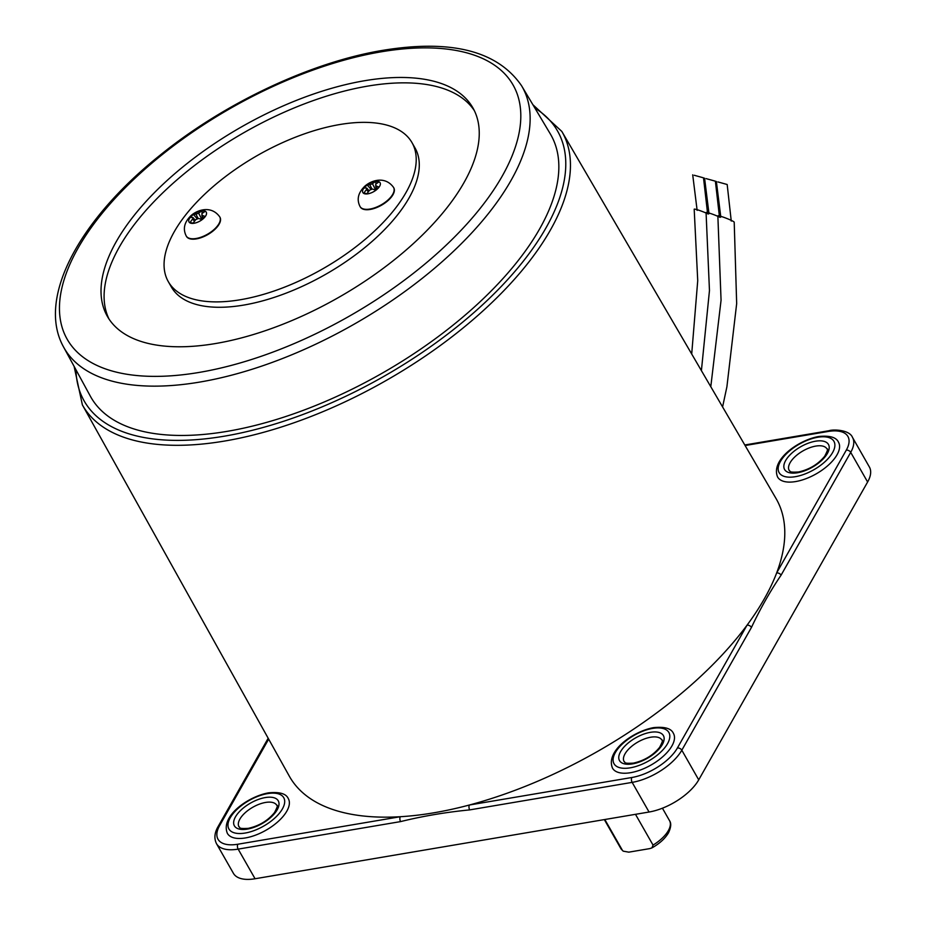 <?xml version="1.0" encoding="UTF-8"?>
<svg xmlns="http://www.w3.org/2000/svg" width="925" height="925" viewBox="0 0 925 925"><rect width="100%" height="100%" fill="white"/><g stroke="black" fill="none" stroke-linecap="round" stroke-linejoin="round"><path stroke-width="1.39" d="M191.267 223.307A9.909 4.613 -29.7 0 0 203.858 218.15A9.909 4.613 -29.7 0 0 204.02 210.819A9.909 4.613 -29.7 0 0 191.429 215.964A9.909 4.613 -29.7 0 0 191.267 223.307M186.364 236.187A19.286 8.996 -29.7 0 0 186.468 236.395A19.286 8.996 -29.7 0 0 215.328 228.961A19.286 8.996 -29.7 0 0 219.977 217.282A19.286 8.996 -29.7 0 0 219.861 217.086M198.135 218.416L195.961 214.218L198.632 213.132A38.549 31.427 92.9 0 1 202.043 210.865A35.844 22.385 85.3 0 1 203.593 211.062A35.844 22.385 85.3 0 1 205.142 211.409A38.549 27.669 -74.2 0 0 201.835 213.698L202.98 218.439M202.702 218.705L201.8 215.248A38.549 18.512 -128.6 0 1 205.026 216.462A35.844 12.684 125.1 0 0 201.858 219.583A38.549 14.754 40 0 0 198.505 218.473L195.846 219.56A38.549 27.669 -74.2 0 0 193.175 223.133A35.844 2.879 -164.5 0 0 191.567 222.844A35.844 2.879 -164.5 0 0 190.088 222.59A38.549 31.427 92.9 0 1 192.643 218.994L193.059 217.618L195.233 220.323M195.961 214.218A38.549 18.512 -128.6 0 0 193.371 214.427A35.844 32.19 -144.8 0 0 190.192 217.537A38.549 14.754 40 0 1 192.677 217.444M202.043 210.865L202.136 213.467M202.274 217.525L202.321 219.098M193.371 214.427L197.141 218.624M717.893 181.924L727.177 184.503L717.893 181.924M710.793 386.719L721.061 300.232L717.858 215.895A8.764 0.821 21.3 0 1 722.911 217.017A8.764 0.821 21.3 0 1 731.906 220.682A8.764 0.821 21.3 0 1 734.207 222.173L736.67 303.597L726.9 386.8L722.587 406.931M706.087 178.606L715.383 181.184L706.087 178.606M701.404 370.624L709.463 290.566L706.064 212.577A8.764 0.821 21.3 0 1 711.117 213.698A8.764 0.821 21.3 0 1 720.101 217.363M694.224 175.264L703.509 177.843L694.224 175.264M691.703 354.009L697.728 280.657L694.189 209.235A8.764 0.821 21.3 0 1 699.242 210.368A8.764 0.821 21.3 0 1 708.238 214.033M339.81 124.528A140.265 65.421 150.3 0 1 411.983 142.623A140.265 65.421 150.3 0 1 372.602 232.811A140.265 65.421 150.3 0 1 240.465 299.723A140.265 65.421 150.3 0 1 168.292 281.616A140.265 65.421 150.3 0 1 207.674 191.44A140.265 65.421 150.3 0 1 339.81 124.528M411.983 142.623L415.047 148.012A140.265 65.421 150.3 0 1 375.677 238.199A140.265 65.421 150.3 0 1 243.541 305.111A140.265 65.421 150.3 0 1 171.368 287.004L168.292 281.616M227.4 833.402A35.069 16.349 -29.7 0 0 245.449 837.934A35.069 16.349 -29.7 0 0 278.483 821.203A35.069 16.349 -29.7 0 0 288.322 798.657C286.207 793.662 279.581 791.731 268.458 792.864C248.143 796.483 220.196 816.289 227.4 833.402M612.523 768.178A35.069 16.349 -29.7 0 0 630.561 772.699A35.069 16.349 -29.7 0 0 663.595 755.968A35.069 16.349 -29.7 0 0 673.446 733.433C671.319 728.438 664.705 726.507 653.57 727.64C633.267 731.259 605.308 751.065 612.523 768.178M777.613 477.046A35.069 16.349 -29.7 0 0 795.65 481.567A35.069 16.349 -29.7 0 0 828.684 464.847A35.069 16.349 -29.7 0 0 838.536 442.3C836.408 437.305 829.783 435.374 818.66 436.507C798.356 440.127 770.398 459.933 777.613 477.046M400.305 816.717A280.171 130.668 150.3 0 1 289.305 776.144L82.383 404.907A275.974 128.714 150.3 0 0 224.659 441.04A275.974 128.714 150.3 0 0 485.07 308.985A275.974 128.714 150.3 0 0 561.822 131.431L776.029 498.517A280.171 130.668 150.3 0 1 776.642 572.968A280.171 130.668 150.3 0 1 747.018 625.207A280.171 130.668 150.3 0 1 469.414 805.004A280.171 130.668 150.3 0 1 433.744 812.821A280.171 130.668 150.3 0 1 400.305 816.717A3.503 1.919 -99.6 0 0 400.606 821.597L238.153 849.115L255.069 878.75A42.076 19.622 150.3 0 1 233.412 873.316L216.508 843.681A42.076 19.622 150.3 0 0 238.153 849.115A3.503 1.919 -99.6 0 1 237.864 844.224L400.305 816.717M227.111 431.362A264.758 123.476 150.3 0 1 90.349 396.201L63.594 347.06A263.648 122.967 150.3 0 0 199.788 382.071A263.648 122.967 150.3 0 0 448.972 255.543A263.648 122.967 150.3 0 0 521.607 85.805L550.283 133.859A264.758 123.476 150.3 0 1 477.346 304.29A264.758 123.476 150.3 0 1 227.111 431.362M109 319.009A210.403 98.131 150.3 0 1 171.796 184.422A210.403 98.131 150.3 0 1 367.722 86.106A210.403 98.131 150.3 0 1 474.34 110.618M364.647 80.718A210.403 98.131 150.3 0 1 472.895 107.878A210.403 98.131 150.3 0 1 413.833 243.148A210.403 98.131 150.3 0 1 215.629 343.522A210.403 98.131 150.3 0 1 107.369 316.373A210.403 98.131 150.3 0 1 166.442 181.092A210.403 98.131 150.3 0 1 364.647 80.718M852.503 437.409A42.076 19.622 150.3 0 1 850.711 452.371L781.082 575.177A3.503 2.44 -150.4 0 0 776.642 572.968L846.282 450.163A38.572 17.991 -29.7 0 0 828.072 431.478A3.503 1.919 -99.6 0 1 829.02 430.715C833.02 429.223 849.508 429.651 852.503 437.409L869.407 467.044A42.076 19.622 150.3 0 1 867.615 482.006L698.722 779.856A42.076 19.622 150.3 0 1 649.061 812.023L255.069 878.75M781.082 575.177C770.305 591.017 760.431 608.43 751.458 627.416L681.817 750.21A42.076 19.622 150.3 0 1 632.157 782.377L469.703 809.895C445.781 812.219 422.737 816.128 400.606 821.597M751.458 627.416A3.503 2.44 -150.4 0 0 747.018 625.207L677.389 748.013A38.572 17.991 -29.7 0 1 631.856 777.497L469.414 805.004A3.503 1.919 -99.6 0 0 469.703 809.895M365.097 193.868A9.909 4.613 -29.7 0 0 377.678 188.712A9.909 4.613 -29.7 0 0 377.839 181.369A9.909 4.613 -29.7 0 0 365.248 186.526A9.909 4.613 -29.7 0 0 365.097 193.868M360.183 206.749A19.286 8.996 -29.7 0 0 360.299 206.957A19.286 8.996 -29.7 0 0 389.147 199.523A19.286 8.996 -29.7 0 0 393.796 187.844A19.286 8.996 -29.7 0 0 393.68 187.648M371.954 188.977L369.792 184.78L372.451 183.693A38.549 31.427 92.9 0 1 375.862 181.427A35.844 22.385 85.3 0 1 377.412 181.612A35.844 22.385 85.3 0 1 378.961 181.971A38.549 27.669 -74.2 0 0 375.654 184.26L376.799 188.989M376.533 189.267L375.619 185.809A38.549 18.512 -128.6 0 1 378.857 187.023A35.844 12.684 125.1 0 0 375.677 190.134A38.549 14.754 40 0 0 372.336 189.035L369.676 190.122A38.549 27.669 -74.2 0 0 367.005 193.695A35.844 2.879 -164.5 0 0 365.387 193.394A35.844 2.879 -164.5 0 0 363.907 193.152A38.549 31.427 92.9 0 1 366.462 189.556L366.878 188.168L369.052 190.885M369.792 184.78A38.549 18.512 -128.6 0 0 367.19 184.988A35.844 32.19 -144.8 0 0 364.011 188.099A38.549 14.754 40 0 1 366.497 188.006M375.862 181.427L375.955 184.029M376.093 188.087L376.151 189.66M367.19 184.988L370.96 189.186M604.823 819.515L622.386 850.283L623.173 851.15L628.803 852.156L649.697 848.618L651.94 847.89L653.038 845.092L635.487 814.324M186.237 235.991A19.286 8.996 -29.7 0 0 215.097 228.556A19.286 8.996 -29.7 0 0 219.745 216.878C210.518 204.055 195.129 210.9 189.972 216.681C184.121 222.913 182.873 229.342 186.237 235.991L186.468 236.395M194.481 221.295L192.643 218.994M198.632 213.132L201.916 219.514M247.38 829.101A25.253 11.771 150.3 0 1 235.47 816.868A25.253 11.771 150.3 0 1 265.267 797.57A25.253 11.771 150.3 0 1 277.188 809.803A25.253 11.771 150.3 0 1 247.38 829.101M265.567 802.449A21.738 10.14 -29.7 0 0 245.079 812.821A21.738 10.14 -29.7 0 0 238.974 826.8C240.662 827.17 237.043 829.066 248.339 828.337C259.197 825.886 267.915 820.637 274.494 812.589C277.269 807.317 278.032 804.866 276.748 805.259A21.738 10.14 -29.7 0 0 265.567 802.449M267.498 793.627A31.566 14.719 -29.7 0 0 230.256 817.746A31.566 14.719 -29.7 0 0 245.148 833.043A31.566 14.719 -29.7 0 0 282.403 808.924A31.566 14.719 -29.7 0 0 267.498 793.627M632.503 763.877A25.253 11.771 150.3 0 1 620.594 751.643A25.253 11.771 150.3 0 1 650.391 732.334A25.253 11.771 150.3 0 1 662.312 744.579A25.253 11.771 150.3 0 1 632.503 763.877M650.68 737.225A21.738 10.14 -29.7 0 0 630.202 747.597A21.738 10.14 -29.7 0 0 624.097 761.576C625.774 761.946 622.167 763.842 633.452 763.113C644.32 760.651 653.038 755.413 659.606 747.365C662.393 742.081 663.144 739.642 661.872 740.035A21.738 10.14 -29.7 0 0 650.68 737.225M652.622 728.403A31.566 14.719 -29.7 0 0 615.379 752.522A31.566 14.719 -29.7 0 0 630.272 767.819A31.566 14.719 -29.7 0 0 667.526 743.688A31.566 14.719 -29.7 0 0 652.622 728.403M797.593 472.744A25.253 11.771 150.3 0 1 785.672 460.511A25.253 11.771 150.3 0 1 815.48 441.213A25.253 11.771 150.3 0 1 827.389 453.447A25.253 11.771 150.3 0 1 797.593 472.744M815.769 446.093A21.738 10.14 -29.7 0 0 795.292 456.464A21.738 10.14 -29.7 0 0 789.187 470.443C790.863 470.813 787.244 472.71 798.541 471.981C809.398 469.53 818.116 464.281 824.695 456.233C827.482 450.961 828.233 448.509 826.962 448.903A21.738 10.14 -29.7 0 0 815.769 446.093M817.712 437.271A31.566 14.719 -29.7 0 0 780.457 461.39A31.566 14.719 -29.7 0 0 795.361 476.687A31.566 14.719 -29.7 0 0 832.604 452.556A31.566 14.719 -29.7 0 0 817.712 437.271M534.893 108.075A272.47 127.072 150.3 0 1 502.714 284.923A272.47 127.072 150.3 0 1 224.382 436.172A272.47 127.072 150.3 0 1 75.989 369.827M199.257 372.405A256.641 119.695 150.3 0 1 78.116 248.027A256.641 119.695 150.3 0 1 381.019 51.846A256.641 119.695 150.3 0 1 502.159 176.213A256.641 119.695 150.3 0 1 199.257 372.405M828.072 431.478L745.111 445.526M268.666 739.11L219.653 825.528A38.572 17.991 -29.7 0 0 237.864 844.224M846.282 450.163A3.503 2.44 -150.4 0 1 850.711 452.371L867.615 482.006M631.856 777.497A3.503 1.919 -99.6 0 0 632.157 782.377L649.061 812.023M677.389 748.013A3.503 2.44 -150.4 0 1 681.817 750.21L698.722 779.856M219.653 825.528A3.503 2.44 -150.4 0 0 218.138 826.499C214.484 832.743 213.941 838.466 216.508 843.681M360.056 206.552A19.286 8.996 -29.7 0 0 388.916 199.118A19.286 8.996 -29.7 0 0 393.564 187.44C384.337 174.605 368.959 181.462 363.803 187.243C357.94 193.475 356.692 199.904 360.056 206.552L360.299 206.957M368.312 191.857L366.462 189.556M372.451 183.693L375.735 190.076M653.038 845.092A28.051 13.089 -29.7 0 0 668.336 830.627A28.051 13.089 -29.7 0 0 669.527 820.648L662.427 808.196M623.161 851.15L620.791 848.445A28.051 13.089 -29.7 0 0 622.386 850.283M720.806 217.017L716.366 181.485M731.259 221.052L727.177 184.503M709.001 213.698L704.572 178.167M719.361 215.953L715.383 181.184M697.138 210.368L692.709 174.825M707.486 212.623L703.509 177.843M74.104 366.381L82.383 404.907M521.607 85.805C497.673 50.956 451.446 39.128 382.927 50.32C311.124 62.114 224.578 102.906 160.141 155.157C79.053 219.861 36.468 298.509 63.594 347.06M532.881 104.698L561.822 131.431M829.02 430.715L744.787 444.983M268.181 738.243L218.138 826.499M620.791 848.445L604.337 819.596M669.527 820.648C671.411 823.273 671.064 827.343 668.486 832.847C665.052 838.593 659.537 843.612 651.94 847.89"/></g></svg>
